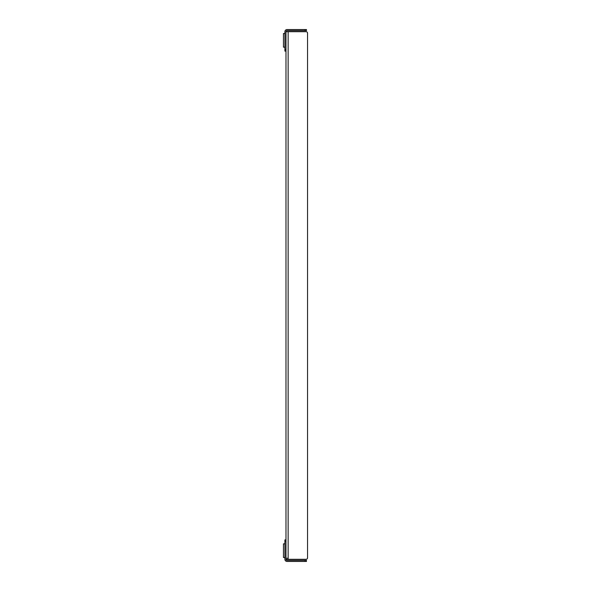 <?xml version="1.0" encoding="UTF-8"?>
<svg xmlns="http://www.w3.org/2000/svg" width="591" height="591" viewBox="0 0 591 591"><rect width="100%" height="100%" fill="white"/><g stroke="black" fill="none" stroke-linecap="round" stroke-linejoin="round"><path stroke-width="0.89" d="M284.899 541.326L284.899 559.293A2.157 2.157 0 0 0 287.056 561.45L305.022 561.45L305.022 560.371L287.056 560.371A1.079 1.079 0 0 1 285.978 559.293L285.978 31.707L306.101 31.707L288.135 31.707L288.135 559.293L285.978 559.293L285.978 541.326L284.899 541.326L284.899 539.886L285.978 539.886M305.022 560.371L306.463 560.371L306.463 561.45L305.022 561.45M288.135 559.293L306.101 559.293A1.441 1.441 0 0 0 307.542 557.86L307.542 33.14A1.441 1.441 0 0 0 306.101 31.707M305.022 29.55L287.056 29.55A2.157 2.157 0 0 0 284.899 31.707L284.899 49.674L285.978 49.674L285.978 31.707A1.079 1.079 0 0 1 287.056 30.629L305.022 30.629L305.022 29.55L306.463 29.55L306.463 30.629L305.022 30.629M285.978 51.114L284.899 51.114L284.899 49.674M287.056 558.037L287.056 559.293M307.542 33.14L307.542 557.86M284.899 33.502L283.458 33.502L283.458 47.162L284.899 47.162M284.899 543.838L283.458 543.838L283.458 557.498L284.899 557.498"/></g></svg>
